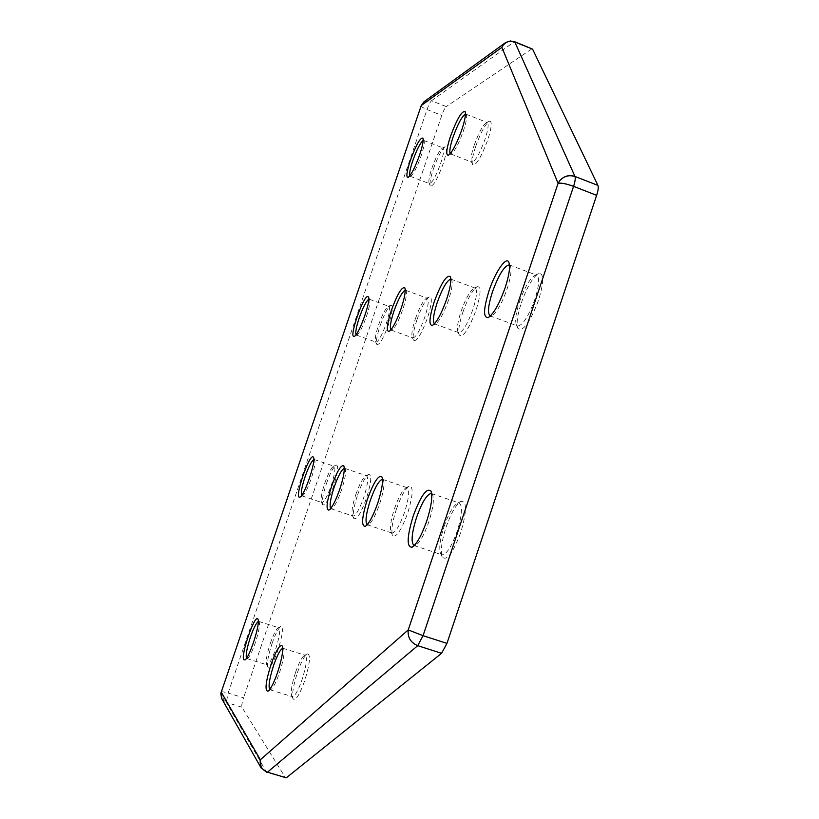 <?xml version="1.0" encoding="UTF-8"?>
<svg xmlns="http://www.w3.org/2000/svg" width="819" height="819" viewBox="0 0 819 819"><rect width="100%" height="100%" fill="white"/><g stroke="black" fill="none" stroke-linecap="round" stroke-linejoin="round"><path stroke-width="0.61" stroke-dasharray="4.09 3.07" d="M221.939 699.037L226.351 702.446L228.122 693.058L243.581 697.798C242.025 702.62 241.462 705.753 241.892 707.186L285.636 778.03M421.222 105.631C421.191 106.665 423.126 107.995 427.016 109.592C428.685 104.965 430.149 102.017 431.429 100.757L446.253 106.583C444.932 107.821 443.448 110.749 441.789 115.377L243.581 697.798M424.303 101.546L431.429 100.757L514.527 41.646M505.047 42.946L508.63 41.319L512.602 41.411L531.644 49.017L446.253 106.583M433.333 169.144C437.766 156.849 441.666 149.386 445.045 146.765C447.471 146.591 446.826 152.303 443.13 163.882C437.213 179.689 432.913 187.008 430.221 185.831C429.453 183.323 430.487 177.754 433.333 169.144M431.9 168.151C435.892 157.064 439.404 150.348 442.434 147.993L443.059 147.932C444.42 149.16 443.632 154.32 440.683 163.401C436.025 176.065 432.309 182.811 429.514 183.63L429.084 183.18C428.398 180.927 429.34 175.911 431.9 168.151M326.371 483.742C330.077 473.29 333.302 467.045 336.056 465.028C338.81 465.172 337.991 472.287 333.589 486.363C328.542 500.102 324.887 506.214 322.625 504.678C321.652 501.382 322.901 494.4 326.371 483.742M324.774 483.21C328.112 473.781 331.009 468.161 333.476 466.359L334.132 466.267C335.739 467.997 334.766 474.416 331.214 485.554C327.283 496.457 324.17 502.108 321.847 502.518L321.376 502.057C320.516 499.099 321.642 492.813 324.774 483.21M521.304 302.958C526.914 287.274 532.606 277.498 538.38 273.628C544.051 272.727 544.113 281.582 538.554 300.194C529.75 322.962 522.85 332.319 517.854 328.286C516.226 323.556 517.383 315.12 521.304 302.958M519.451 301.832C524.518 287.684 529.637 278.869 534.807 275.399L536.711 275.184C539.793 277.467 539.189 285.514 534.889 299.304C528.45 316.625 522.696 325.522 517.618 326.003L516.318 324.631C514.864 320.403 515.909 312.797 519.451 301.832M272.031 643.601C275.409 633.978 278.327 628.275 280.784 626.484C283.65 626.873 282.688 634.807 277.897 650.286C273.259 663.062 269.912 668.642 267.864 667.035C266.82 663.257 268.202 655.435 272.031 643.601M270.331 643.304C273.382 634.633 276.003 629.494 278.204 627.886L278.859 627.784C280.559 629.831 279.463 637.008 275.573 649.313C271.969 659.397 269.123 664.578 267.045 664.854L266.564 664.404C265.632 661.005 266.881 653.982 270.331 643.304M380.139 325.593C384.193 314.25 387.756 307.422 390.817 305.129C393.417 305.098 392.7 311.455 388.656 324.232C383.19 338.994 379.217 345.679 376.74 344.287C375.86 341.41 376.996 335.186 380.139 325.593M378.624 324.836C382.278 314.598 385.473 308.456 388.216 306.398L388.871 306.326C390.356 307.78 389.486 313.534 386.251 323.587C381.971 335.36 378.552 341.533 376.003 342.117L375.542 341.656C374.764 339.076 375.788 333.476 378.624 324.836M475.696 146.386C480.63 132.719 485.165 124.345 489.281 121.253C492.301 120.905 491.789 127.129 487.755 139.916C480.917 157.965 475.849 166.144 472.532 164.476C471.621 161.589 472.676 155.559 475.696 146.386M474.181 145.26C478.634 132.934 482.708 125.379 486.394 122.615L487.254 122.533C488.923 123.915 488.165 129.535 484.981 139.404C479.688 153.706 475.327 161.292 471.898 162.162L471.324 161.538C470.505 158.947 471.457 153.522 474.181 145.26M416.984 319.686C421.457 307.186 425.532 299.6 429.228 296.928C432.514 296.713 431.93 303.747 427.477 318.007C421.222 334.746 416.564 342.137 413.523 340.202C412.459 336.865 413.615 330.026 416.984 319.686M415.366 318.837C419.389 307.555 423.065 300.727 426.371 298.331L427.262 298.229C429.125 299.887 428.286 306.245 424.754 317.301C419.942 330.477 415.97 337.356 412.848 337.93L412.223 337.295C411.271 334.306 412.326 328.153 415.366 318.837M357.565 495.065C361.609 483.65 365.264 476.791 368.54 474.457C372.041 474.457 371.345 482.401 366.462 498.29C360.749 513.759 356.511 520.444 353.736 518.345C352.528 514.465 353.798 506.705 357.565 495.065M355.845 494.492C359.48 484.203 362.766 478.02 365.704 475.931L366.605 475.808C368.642 477.805 367.7 484.991 363.79 497.379C359.418 509.479 355.825 515.714 353.02 516.083L352.365 515.448C351.29 511.977 352.446 504.985 355.845 494.492M297.44 672.542C301.085 662.151 304.351 655.937 307.227 653.89C310.892 654.166 310.053 663.134 304.688 680.794C299.488 695.065 295.639 701.115 293.151 698.955C291.81 694.451 293.243 685.646 297.44 672.542M295.598 672.266C298.884 662.899 301.822 657.288 304.402 655.456L305.292 655.313C307.463 657.708 306.388 665.827 302.068 679.678C298.106 690.775 294.871 696.437 292.373 696.662L291.718 696.037C290.52 691.994 291.82 684.07 295.598 672.266M396.406 509.152C400.839 496.621 405.036 488.984 409.019 486.251C413.595 485.995 413.134 494.993 407.647 513.237C401.054 530.907 396.017 538.288 392.536 535.36C391.001 530.712 392.291 521.969 396.406 509.152M394.533 508.538C398.536 497.235 402.313 490.356 405.876 487.899L407.166 487.725C409.797 490.069 408.937 498.228 404.586 512.182C399.662 525.788 395.444 532.739 391.963 533.036L391.032 532.125C389.66 527.958 390.827 520.096 394.533 508.538M462.796 312.346C467.772 298.423 472.543 289.875 477.098 286.701C481.337 286.23 480.988 294.072 476.044 310.217C468.724 329.525 463.144 337.797 459.305 335.043C457.995 331.101 459.162 323.536 462.796 312.346M461.056 311.374C465.55 298.812 469.84 291.114 473.914 288.268L475.194 288.124C477.549 290.049 476.791 297.154 472.921 309.428C467.414 324.396 462.694 332.156 458.783 332.709L457.903 331.797C456.736 328.265 457.78 321.457 461.056 311.374M446.089 527.18C450.982 513.298 455.896 504.709 460.821 501.412C467.014 500.747 466.994 511.117 460.759 532.504C452.958 553.112 446.795 561.312 442.28 557.094C440.294 551.392 441.564 541.42 446.089 527.18M444.062 526.515C448.484 513.994 452.897 506.255 457.309 503.296L459.244 503.02C462.755 505.866 462.059 515.284 457.176 531.275C451.525 546.795 446.457 554.647 441.994 554.821L440.602 553.449C438.82 548.341 439.977 539.363 444.062 526.515M423.147 140.489L424.078 140.837C424.713 142.967 423.73 147.973 421.13 155.866C417.045 167.168 413.585 173.945 410.728 176.198L409.797 175.839M313.8 459.582L314.731 459.93C315.54 462.715 314.342 469 311.159 478.777C307.749 488.39 304.883 494.052 302.549 495.782L301.587 495.495M509.5 264.987L510.452 266.114C511.834 270.137 510.708 277.754 507.094 288.974C501.863 303.521 496.795 312.448 491.891 315.745L490.397 315.991M258.282 621.508L259.224 621.826C260.094 625.02 258.773 632.063 255.252 642.935C252.139 651.77 249.549 656.951 247.461 658.486L246.499 658.21M368.755 299.252L369.676 299.611C370.403 302.037 369.328 307.647 366.441 316.431C362.715 326.873 359.551 333.067 356.961 335.032L356.019 334.715M465.458 114.097L466.39 114.68C467.158 117.127 466.154 122.553 463.38 130.968C458.824 143.581 454.801 151.198 451.32 153.839L450.235 153.644M405.231 290.264L406.163 290.847C407.053 293.673 405.948 299.836 402.856 309.326C398.72 320.853 395.096 327.754 391.973 330.037L390.868 329.893M344.308 468.325L345.249 468.898C346.263 472.174 345.045 479.166 341.574 489.875C337.848 500.378 334.592 506.623 331.818 508.619L330.702 508.517M282.698 648.32L283.671 648.873C284.777 652.671 283.405 660.605 279.535 672.665C276.177 682.227 273.27 687.878 270.823 689.639L269.697 689.547M382.483 479.33L383.446 480.159C384.735 484.09 383.487 491.963 379.699 503.787C375.593 515.356 371.846 522.307 368.478 524.651L367.178 524.744M450.829 279.125L451.781 279.975C452.876 283.313 451.76 290.131 448.413 300.43C443.796 313.288 439.557 321.079 435.698 323.792L434.418 323.833M431.633 493.622L432.627 494.727C434.305 499.559 433.056 508.558 428.869 521.734C424.324 534.582 419.942 542.424 415.745 545.249L414.25 545.556M532.309 48.853L531.644 49.017M266.82 772.43L261.189 768.068M221.202 691.983C221.693 691.492 224.007 691.85 228.122 693.058L427.016 109.592L441.789 115.377M226.239 700.788L223.874 699.672L220.802 693.724M241.892 707.186L226.351 702.446L266.523 772.174L285.319 777.774M442.434 147.993L445.045 146.765M333.476 466.359L336.056 465.028M534.807 275.399L538.38 273.628M278.204 627.886L280.784 626.484M388.216 306.398L390.817 305.129M486.394 122.615L489.281 121.253M426.371 298.331L429.228 296.928M365.704 475.931L368.54 474.457M304.402 655.456L307.227 653.89M405.876 487.899L409.019 486.251M473.914 288.268L477.098 286.701M457.309 503.296L460.821 501.412M423.699 140.438L443.059 147.932M314.322 459.531L334.132 466.267M509.316 264.906L536.711 275.184M258.814 621.437L278.859 627.784M369.277 299.201L388.871 306.326M465.878 114.138L487.254 122.533M405.62 290.295L427.262 298.229M344.686 468.345L366.605 475.808M283.098 648.331L305.292 655.313M382.637 479.371L407.166 487.725M451.013 279.177L475.194 288.124M431.418 493.529L459.244 503.02M424.078 140.837L422.962 138.216M314.731 459.93L313.513 457.371M302.549 495.782L300 497.102M510.452 266.114L509.019 262.643M259.224 621.826L257.965 619.256M247.461 658.486L244.912 659.889M369.676 299.611L368.519 297.031M356.961 335.032L354.402 336.281M466.39 114.68L465.212 111.804M406.163 290.847L404.914 288.022M345.249 468.898L343.939 466.093M283.671 648.873L282.289 646.048M383.446 480.159L382.012 477.057M451.781 279.975L450.43 276.842M432.627 494.727L431.06 491.287M429.084 183.18L430.221 185.831M321.376 502.057L322.625 504.678M516.318 324.631L517.854 328.286M266.564 664.404L267.864 667.035M375.542 341.656L376.74 344.287M471.324 161.538L472.532 164.476M412.223 337.295L413.523 340.202M352.365 515.448L353.736 518.345M291.718 696.037L293.151 698.955M391.032 532.125L392.536 535.36M457.903 331.797L459.305 335.043M440.602 553.449L442.28 557.094M410.176 176.249L429.514 183.63M301.976 495.864L321.847 502.518M490.233 315.939L517.618 326.003M246.898 658.578L267.045 664.854M356.398 335.094L376.003 342.117M450.573 153.911L471.898 162.162M391.195 330.129L412.848 337.93M331.03 508.732L353.02 516.083M270.035 689.772L292.373 696.662M367.342 524.815L391.963 533.036M434.592 323.914L458.783 332.709M414.045 545.505L441.994 554.821M410.728 176.198L408.159 177.406M491.891 315.745L488.452 317.465M451.32 153.839L448.495 155.17M391.973 330.037L389.168 331.419M331.818 508.619L329.023 510.073M270.823 689.639L268.028 691.205M368.478 524.651L365.407 526.279M435.698 323.792L432.606 325.317M415.745 545.249L412.356 547.092"/><path stroke-width="1.23" d="M261.189 768.068L260.35 759.766L221.243 692.188L221.939 699.037M421.222 105.631L221.243 692.188L421.222 105.631L424.303 101.546M446.959 643.376L596.641 195.332L573.576 186.353L423.054 635.687L417.741 645.669C410.636 642.618 407.473 637.366 408.241 629.913L260.35 759.766C259.51 765.755 261.875 769.901 267.465 772.194L286.312 777.804L441.574 653.306L446.959 643.376L423.054 635.687L408.241 629.913L558.087 183.333L559.674 180.764C563.953 176.013 569.041 174.58 574.958 176.443L574.999 176.556C575.562 178.399 575.092 181.675 573.576 186.353C566.298 183.712 561.138 182.709 558.087 183.333L501.883 47.359L421.416 105.405L424.037 101.73L505.64 42.527L510.411 40.96L514.782 41.923C510.206 40.418 506.306 41.554 503.081 45.321L505.047 42.946M409.797 175.839C409.172 173.659 410.155 168.642 412.756 160.8C416.789 149.58 420.26 142.813 423.147 140.489M301.587 495.495C300.747 492.7 301.935 486.394 305.139 476.586C308.568 466.932 311.455 461.261 313.8 459.582M490.397 315.991L490.233 315.939C487.366 313.616 488.114 305.579 492.465 291.83C498.802 274.611 504.422 265.643 509.316 264.906L509.5 264.987M246.499 658.21C245.618 654.965 246.939 647.911 250.46 637.059C253.573 628.193 256.183 623.013 258.282 621.508M356.019 334.715C355.262 332.268 356.337 326.648 359.244 317.844C362.971 307.401 366.144 301.208 368.755 299.252M450.235 153.644C449.191 151.515 450.143 145.987 453.081 137.039C457.862 123.864 461.998 116.216 465.458 114.097M390.868 329.893C389.629 327.487 390.663 321.202 393.97 311.056C398.362 298.853 402.119 291.922 405.231 290.264M330.702 508.517C329.31 505.702 330.466 498.587 334.152 487.172C338.145 475.962 341.533 469.676 344.308 468.325M269.697 689.547C268.222 686.209 269.533 678.163 273.607 665.407C277.211 655.2 280.241 649.498 282.698 648.32M367.178 524.744C364.977 521.99 366.011 513.861 370.301 500.358C375.041 487.151 379.105 480.149 382.483 479.33M434.418 323.833C432.463 321.529 433.384 314.455 437.192 302.62C442.465 288.124 447.01 280.293 450.829 279.125M414.25 545.556L414.045 545.505C410.8 542.577 411.65 533.159 416.605 517.25C422.194 501.801 427.129 493.898 431.418 493.529L431.633 493.622M410.391 160.329C416.154 144.738 420.342 137.336 422.932 138.124C423.638 140.479 422.543 146.048 419.635 154.832C415.1 167.414 411.251 174.949 408.097 177.436C405.927 177.447 406.685 171.744 410.391 160.329M313.001 456.828L313.472 457.278C316.298 460.872 304.402 495.904 299.928 497.133L299.242 497.194C294.84 496.191 308.978 454.719 313.001 456.828M488.974 290.98C495.178 272.021 506.357 255.712 508.896 262.367C510.421 266.799 509.162 275.276 505.139 287.776C499.303 303.972 493.683 313.902 488.267 317.557C483.128 318.079 483.364 309.224 488.974 290.98M257.76 618.939L257.924 619.174C260.811 622.696 249.314 658.558 244.84 659.919L243.857 659.745C240.315 656.152 254.607 614.23 257.76 618.939M367.639 296.488L368.478 296.939C371.202 300.573 358.763 335.217 354.34 336.312L354.033 336.414C348.781 337.96 362.776 296.918 367.639 296.488M450.409 136.548C457.043 118.775 461.967 110.493 465.161 111.671C466.001 114.373 464.885 120.413 461.803 129.781C456.726 143.806 452.262 152.283 448.413 155.211C445.7 155.364 446.365 149.14 450.409 136.548M391.349 310.381C397.44 293.898 401.945 286.404 404.852 287.889C405.845 291.011 404.606 297.86 401.156 308.425C396.56 321.253 392.536 328.931 389.086 331.46C386.128 331.439 386.885 324.416 391.349 310.381M331.572 486.291C337.141 471.058 341.247 464.291 343.878 465.97C344.994 469.584 343.622 477.354 339.762 489.281C335.616 500.972 332.002 507.913 328.931 510.124C325.788 509.858 326.668 501.914 331.572 486.291M271.079 664.322C276.157 650.286 279.873 644.154 282.227 645.935C283.456 650.132 281.92 658.947 277.61 672.379C273.863 683.015 270.639 689.311 267.936 691.256C264.65 690.663 265.694 681.684 271.079 664.322M367.362 499.355C373.761 481.971 378.624 474.488 381.93 476.883C383.353 481.224 381.951 489.977 377.733 503.142C373.157 516.021 369.011 523.761 365.274 526.351C361.138 526.259 361.834 517.26 367.362 499.355M434.193 301.863C441.287 282.883 446.672 274.488 450.348 276.658C451.576 280.354 450.317 287.93 446.601 299.396C441.451 313.718 436.752 322.379 432.483 325.378C428.654 325.573 429.228 317.731 434.193 301.863M413.185 516.083C420.72 495.853 426.638 487.5 430.937 491.021C432.79 496.355 431.388 506.357 426.73 521.027C421.662 535.339 416.799 544.062 412.152 547.194C406.531 547.399 406.879 537.029 413.185 516.083M596.641 195.332C598.187 190.52 598.617 187.213 597.921 185.401L532.575 49.13L514.527 41.646M266.82 772.43L260.923 767.598L221.714 698.638L220.802 693.724L221.232 692.178M559.674 180.764C563.974 176.075 569.082 174.672 574.999 176.556M501.934 47.236L503.081 45.321M286.312 777.804L267.465 772.194L417.741 645.669L441.574 653.306M597.921 185.401L574.958 176.443L514.782 41.923L532.575 49.13M220.802 693.724L221.202 691.983"/></g></svg>
